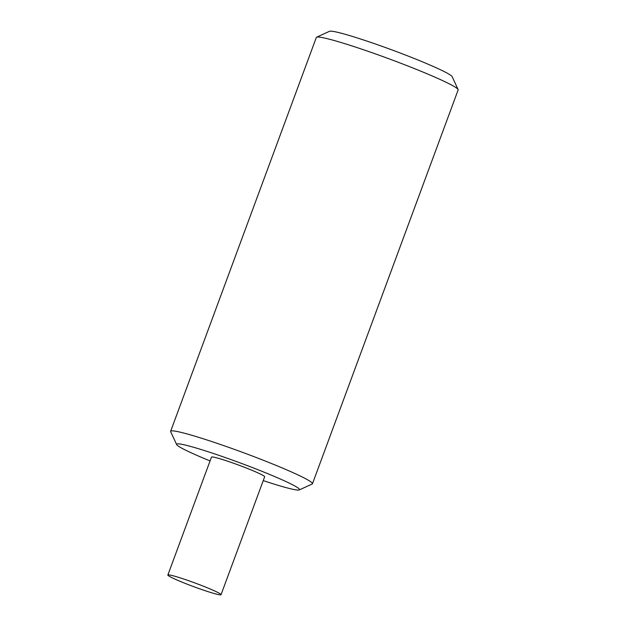 <?xml version="1.0" encoding="UTF-8"?>
<svg xmlns="http://www.w3.org/2000/svg" width="626" height="626" viewBox="0 0 626 626"><rect width="100%" height="100%" fill="white"/><g stroke="black" fill="none" stroke-linecap="round" stroke-linejoin="round"><path stroke-width="0.94" d="M263.249 480.596A65.527 4.499 20.3 0 0 299.267 489.923A65.527 4.499 20.3 0 0 214.835 453.96A65.527 4.499 -159.7 0 0 176.642 444.562A65.527 4.499 -159.7 0 0 210.062 460.924M221.041 594.7L264.657 476.793A28.35 1.948 -159.7 0 0 262.693 475.228A28.35 1.948 -159.7 0 0 233.271 463.146A28.35 1.948 -159.7 0 0 211.471 457.113L167.854 575.028A28.35 1.948 -159.7 0 0 169.818 576.585A28.35 1.948 -159.7 0 0 199.24 588.667A28.35 1.948 -159.7 0 0 221.041 594.7A28.35 1.948 -159.7 0 0 219.077 593.143A28.35 1.948 -159.7 0 0 189.655 581.061A28.35 1.948 -159.7 0 0 167.854 575.028M299.267 489.923L312.171 484.023A75.613 5.196 20.3 0 0 312.468 483.749A75.613 5.196 20.3 0 0 214.749 442.535A75.613 5.196 -159.7 0 0 170.64 431.291A75.613 5.196 -159.7 0 0 170.687 431.69L176.642 444.562M458.099 89.534L452.136 76.662A65.527 4.499 20.3 0 0 367.485 41.277A65.527 4.499 -159.7 0 0 329.519 31.3L316.607 37.2A75.613 5.196 -159.7 0 1 360.427 48.711A75.613 5.196 20.3 0 1 458.099 89.534A75.613 5.196 20.3 0 1 458.146 89.933L312.468 483.749M316.607 37.2A75.613 5.196 -159.7 0 0 316.318 37.474L170.64 431.291"/></g></svg>
